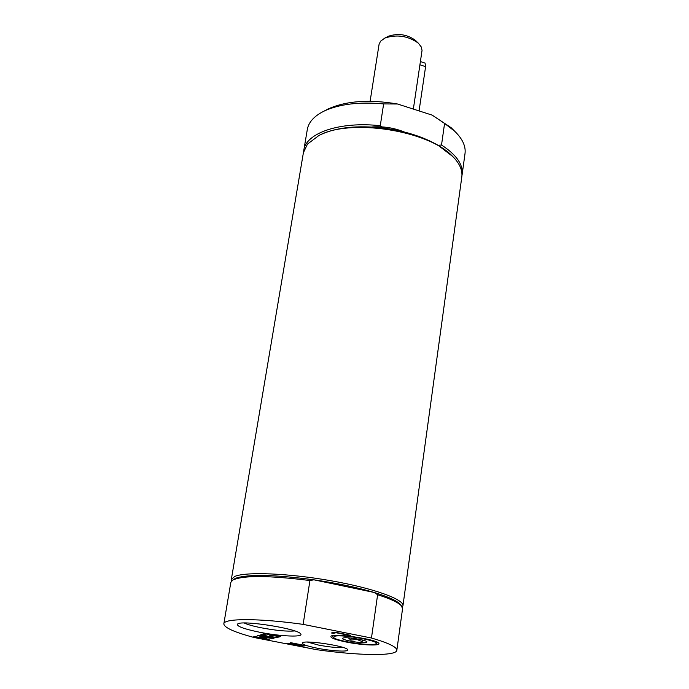 <?xml version="1.0" encoding="UTF-8"?>
<svg xmlns="http://www.w3.org/2000/svg" width="689" height="689" viewBox="0 0 689 689"><rect width="100%" height="100%" fill="white"/><g stroke="black" fill="none" stroke-linecap="round" stroke-linejoin="round"><path stroke-width="1.03" d="M415.906 40.823L415.329 40.263C407.113 34.424 398.208 33.063 388.622 36.181L387.898 36.543M370.114 101.266L379.053 44.441L380.526 41.245L384.875 38.05C396.89 34.157 408.043 35.862 418.344 43.174L421.341 47.059L422.038 50.461L413.348 109.086M425.061 63.104L425.595 66.661L419.067 110.92M371.827 127.009C383.006 126.121 393.789 127.775 404.193 131.961M334.69 636.257C342.269 634.035 381.628 641.278 375.893 643.802C372.697 646.54 335.87 641.054 333.605 637.514L334.69 636.257M343.303 637.962C346.98 636.894 365.859 639.935 366.953 641.769L366.238 642.51C361.622 643.698 339.582 639.633 342.734 638.16L343.303 637.962M376.056 643.681L377.667 642.467M332.287 635.714L333.476 637.351M348.315 637.85L350.925 640.176L356.704 639.358L362.044 641.554L362.276 639.986M350.925 640.176L351.235 638.092M362.044 641.554L363.224 640.236M396.838 650.304L402.557 608.654L401.386 605.838C398.337 602.496 390.413 598.793 377.615 594.719L371.466 638.014L303.143 624.372L309.929 580.534C268.951 575.427 243.243 575.263 232.804 580.035L230.832 582.377L223.839 623.829C224.08 627.593 234.182 632.158 254.138 637.514L316.544 649.667C358.573 655.678 396.451 656.341 396.838 650.304C397.036 647.1 388.579 643.009 371.466 638.014M400.748 605.02L400.145 604.236C396.89 600.687 388.234 596.769 374.179 592.471L377.615 594.719M309.929 580.534L313.917 579.819L374.179 592.471C357.152 587.424 337.067 583.204 313.917 579.819C274.343 574.592 248.324 574.049 235.845 578.192L233.649 579.449M402.298 607.173L402.944 605.803C404.305 599.361 373.068 588.105 330.703 580.689C288.407 573.231 245.628 571.577 234.691 576.469L231.315 579.544L231.53 581.042M303.143 624.372C259.03 618.136 223.718 618.231 223.839 623.829M343.217 647.496C337.498 647.875 329.376 647.092 318.869 645.154L307.432 642.07M317.474 648.254C332.554 651.277 350.374 652.095 347.652 649.555C345.628 645.998 305.563 639.926 302.583 642.725C301.463 644.137 306.424 645.981 317.474 648.254M294.728 630.935C287.184 631.589 276.117 630.556 261.519 627.843C253.492 626.241 247.73 624.63 244.216 623.011M350.512 635.62L336.025 632.735L333.338 633.363L331.392 632.976L334.871 632.149L350.563 635.284M271.526 636.111L269.675 635.749L271.966 635.146L266.109 634.001L263.689 634.647L261.829 634.285L264.903 633.458L280.664 636.541L277.495 637.351L275.643 636.989L278.132 636.352L273.826 635.508L271.526 636.111L270.725 635.465M253.819 636.455L262.018 637.764L264.231 637.179L257.264 635.525L272.792 638.557L266.066 637.532L263.844 638.117L269.244 639.461L253.819 636.455M277.193 637.428L269.149 636.739L274.033 638.238L273.318 638.419L267.203 636.524L257.781 635.379L265.92 636.085L260.881 634.543L261.579 634.354L267.866 636.3L277.193 637.428M286.736 643.595L296.037 644.008L290.637 642.665L305.89 645.645L302.428 646.084L295.15 644.465L286.736 643.595M346.343 642.053C362.414 645.335 381.784 646.084 378.692 643.216C376.349 639.263 334.432 633.036 331.09 636.128C329.781 637.687 334.863 639.659 346.343 642.053M259.658 632.244C280.561 636.455 304.4 637.463 300.611 633.811C297.726 628.652 242.123 619.919 237.714 623.941C236.069 626.094 243.381 628.859 259.658 632.244M297.726 644.344L296.735 644.663L299.086 645.378L303.444 645.455L297.769 644.06M296.744 644.697L295.357 644.172M304.831 645.438L302.66 645.636M297.372 643.982L296.735 644.663M266.944 636.016L265.945 635.895M269.158 636.645L268.202 636.343M263.87 637.936L262.414 637.652M265.747 637.179L263.844 638.117M279.665 636.343L276.711 636.714M277.495 637.351L277.572 636.886M273.507 635.137L271.604 635.637M263.689 634.647L262.862 634.009M265.799 633.63L263.766 634.181M333.338 633.363L332.572 632.7M335.715 632.321L333.416 632.864M402.944 605.803L461.811 176.927C462.698 170.114 459.494 163.121 452.191 155.964C427.903 130.238 349.719 118.275 318.852 135.552L307.483 144.087L303.401 152.682L231.315 579.544M452.776 156.532L438.023 145.241C422.943 136.637 404.762 130.91 383.463 128.068C357.126 125.14 336.025 127.405 320.144 134.863L318.12 135.922M461.931 175.712L462.147 174.498C463.275 164.542 456.402 154.715 441.511 145.035L438.023 145.241M383.463 128.068L380.268 125.734L383.635 103.918L397.544 104.005L432.184 115.132L444.577 123.434L441.511 145.035M453.396 129.945L451.209 127.749L432.184 115.132M397.544 104.005C369.313 99.216 346.205 100.861 328.222 108.931L325.475 110.369M444.577 123.434L454.568 131.125C462.483 138.747 465.962 146.24 465.015 153.578L462.147 174.498M380.268 125.734C339.944 121.169 305.77 133.055 303.806 150.271L307.32 129.446C308.612 122.16 314.175 116.053 324.002 111.144C339.238 104.073 359.115 101.671 383.635 103.918M303.806 150.271L303.642 151.485M425.595 66.661L419.937 64.783M297.131 644.482L297.2 644.026M304.547 645.946L304.616 645.49M388.622 36.181L384.875 38.05M415.329 40.263L418.344 43.174M420.419 61.554L425.13 63.121M400.145 604.236L401.386 605.838M234.458 578.881L232.804 580.035M320.144 134.863L318.852 135.552M451.157 154.904L452.191 155.964M451.209 127.749L454.568 131.125M328.222 108.931L324.002 111.144"/></g></svg>
